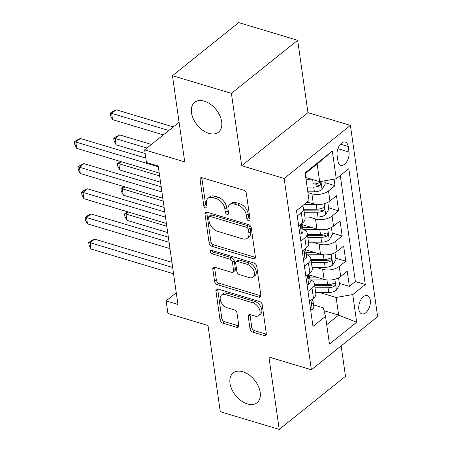<?xml version="1.0" encoding="UTF-8"?>
<svg xmlns="http://www.w3.org/2000/svg" width="452" height="452" viewBox="0 0 452 452"><rect width="100%" height="100%" fill="white"/><g stroke="black" fill="none" stroke-linecap="round" stroke-linejoin="round"><path stroke-width="0.68" d="M248.707 220.853A2.051 1.311 -128.7 0 0 249.741 220.723A2.051 1.311 -128.7 0 0 250.08 219.61L246.346 193.354A2.927 1.87 -128.7 0 0 243.679 190.19L202.021 177.698A2.927 1.87 -128.7 0 0 200.541 177.885A2.927 1.87 -128.7 0 0 200.055 179.472L203.795 205.722A2.051 1.311 -128.7 0 0 205.66 207.937A2.051 1.311 -128.7 0 0 206.694 207.807A2.051 1.311 -128.7 0 0 207.033 206.694L206.553 203.298A9.368 5.983 -128.7 0 1 208.101 198.208A9.368 5.983 -128.7 0 1 212.83 197.614L216.305 198.654A9.368 5.983 -128.7 0 1 224.836 208.784L225.316 212.18A2.051 1.311 -128.7 0 0 227.186 214.395A2.051 1.311 -128.7 0 0 228.22 214.265A2.051 1.311 -128.7 0 0 228.559 213.152L228.074 209.756A9.368 5.983 -128.7 0 1 229.622 204.666A9.368 5.983 -128.7 0 1 234.356 204.072L237.825 205.112A9.368 5.983 -128.7 0 1 246.357 215.237L246.843 218.638A2.051 1.311 -128.7 0 0 248.707 220.853M242.803 371.73A19.086 12.193 -128.7 0 0 233.164 372.94A19.086 12.193 -128.7 0 0 231.882 389.5A19.086 12.193 -128.7 0 0 247.391 403.947A19.086 12.193 -128.7 0 0 257.03 402.732A19.086 12.193 -128.7 0 0 258.312 386.172A19.086 12.193 -128.7 0 0 242.803 371.73M204.293 101.141A19.086 12.193 -128.7 0 0 194.654 102.355A19.086 12.193 -128.7 0 0 193.371 118.916A19.086 12.193 -128.7 0 0 208.88 133.363A19.086 12.193 -128.7 0 0 218.525 132.148A19.086 12.193 -128.7 0 0 219.802 115.588A19.086 12.193 -128.7 0 0 204.293 101.141M370.284 300.128A9.543 5.39 106.7 0 0 367.295 295.574A9.543 5.39 106.7 0 0 361.063 299.405A9.543 5.39 106.7 0 0 358.826 309.309A9.543 5.39 106.7 0 0 361.815 313.857A9.543 5.39 106.7 0 0 368.047 310.032A9.543 5.39 106.7 0 0 370.284 300.128M250.018 328.92A2.927 1.87 -128.7 0 0 252.685 332.084L264.375 335.593A2.927 1.87 -128.7 0 0 265.855 335.407A2.927 1.87 -128.7 0 0 266.335 333.813L262.188 304.659A2.927 1.87 -128.7 0 0 259.521 301.495L217.864 288.997A2.927 1.87 -128.7 0 0 216.384 289.184A2.927 1.87 -128.7 0 0 215.898 290.777L220.051 319.931A2.927 1.87 -128.7 0 0 222.712 323.095L236.831 327.327A2.927 1.87 -128.7 0 0 238.311 327.141A2.927 1.87 -128.7 0 0 238.797 325.553L237.017 313.078A2.927 1.87 -128.7 0 0 234.351 309.914L227.35 307.812A7.831 5 -128.7 0 1 220.988 301.885A7.831 5 -128.7 0 1 221.514 295.088A7.831 5 -128.7 0 1 225.469 294.591L252.9 302.817A7.831 5 -128.7 0 1 259.256 308.744A7.831 5 -128.7 0 1 258.736 315.541A7.831 5 -128.7 0 1 254.775 316.038L250.205 314.665A2.927 1.87 -128.7 0 0 248.73 314.852A2.927 1.87 -128.7 0 0 248.244 316.445L250.018 328.92L251.809 327.485A2.927 1.87 -128.7 0 0 254.476 330.649L266.166 334.158A2.927 1.87 -128.7 0 0 266.364 334.209M231.401 93.372L241.701 165.737L307.959 112.65L297.659 40.284L231.401 93.372L172.455 75.687L184.727 161.901L144.64 149.878L146.431 162.46L158.223 165.997L177.924 304.433L166.133 300.902L167.929 313.485L208.01 325.508L220.282 411.715L279.229 429.4L345.486 376.313L341.158 345.899M241.701 165.737L284.144 178.467L311.371 369.764L268.929 357.035L279.229 429.4M253.436 258.753A2.927 1.87 -128.7 0 0 254.917 258.567A2.927 1.87 -128.7 0 0 255.403 256.979L251.25 227.825A2.927 1.87 -128.7 0 0 248.583 224.655L206.926 212.163A2.927 1.87 -128.7 0 0 205.445 212.35A2.927 1.87 -128.7 0 0 204.965 213.937L209.112 243.091A2.927 1.87 -128.7 0 0 211.779 246.255L253.436 258.753L255.227 257.318A2.927 1.87 -128.7 0 0 255.425 257.369M256.719 266.239L260.866 295.393A2.927 1.87 -128.7 0 1 260.386 296.987A2.927 1.87 -128.7 0 1 258.906 297.173L217.248 284.675A2.927 1.87 -128.7 0 1 214.581 281.511L212.802 269.036A2.927 1.87 -128.7 0 1 213.287 267.443A2.927 1.87 -128.7 0 1 214.768 267.256L231.661 272.324A2.927 1.87 -128.7 0 0 233.142 272.138A2.927 1.87 -128.7 0 0 233.627 270.55L232.447 262.273A2.927 1.87 -128.7 0 0 229.78 259.109L212.191 253.832A2.051 1.311 -128.7 0 1 210.525 252.278A2.051 1.311 -128.7 0 1 210.666 250.504A2.051 1.311 -128.7 0 1 211.7 250.374L254.052 263.075A2.927 1.87 -128.7 0 1 256.719 266.239M172.455 75.687L238.712 22.6L297.659 40.284M339.339 283.342L349.368 286.353L347.221 271.251L340.684 276.488L339.249 266.42A11.927 6.238 171.9 0 1 322.655 269.33L316.123 267.369M335.757 258.171L345.786 261.183L343.639 246.08L337.102 251.318L335.666 241.249A11.927 6.238 171.9 0 1 319.072 244.159L312.535 242.199M332.175 233L342.204 236.012L340.057 220.909L333.519 226.147L332.084 216.079A11.927 6.238 171.9 0 1 315.49 218.988L308.953 217.028M328.593 207.83L338.621 210.841L336.474 195.739L329.937 200.976A11.927 6.238 171.9 0 1 313.343 203.886L307.213 202.05M340.684 276.488A11.927 6.238 -8.1 0 1 324.09 279.398L308.925 274.85M337.102 251.318A11.927 6.238 -8.1 0 1 320.508 254.227L305.343 249.679M333.519 226.147A11.927 6.238 -8.1 0 1 316.925 229.057L301.761 224.508M337.113 155.375L337.904 160.912A9.243 5.221 106.7 0 0 340.797 165.319A9.243 5.221 106.7 0 0 346.837 161.607A9.243 5.221 106.7 0 0 349.006 152.013L348.215 146.476A9.243 5.221 106.7 0 0 345.322 142.069A9.243 5.221 106.7 0 0 339.288 145.776A9.243 5.221 106.7 0 0 337.113 155.375M284.144 178.467L350.402 125.379L377.629 316.677L311.371 369.764M349.368 286.353L355.368 281.545L365.272 284.517L348.791 168.732L336.254 178.777L319.66 181.687L305.755 177.512M365.272 284.517L352.735 294.557L356.673 322.248L329.457 344.057L325.519 316.372L312.982 326.412L296.501 210.626L309.038 200.586L305.1 172.896L332.316 151.087L336.254 178.777M325.011 182.659L335.039 185.67L328.502 190.908A11.927 6.238 171.9 0 1 311.908 193.818L307.902 192.614M302.377 205.926A11.927 6.238 171.9 0 1 303.665 208.208L305.094 218.276A11.927 6.238 171.9 0 1 302.716 222.785L298.693 226.011M303.665 208.208A11.927 6.238 171.9 0 1 301.286 212.717L297.258 215.943M309.439 301.524L313.462 298.297A11.927 6.238 -8.1 0 0 315.841 293.789L314.411 283.72A11.927 6.238 171.9 0 1 312.033 288.229L308.004 291.455M305.857 276.353L309.88 273.127A11.927 6.238 -8.1 0 0 312.259 268.618L310.829 258.55A11.927 6.238 171.9 0 1 308.45 263.058L304.422 266.284M302.275 251.182L306.298 247.956A11.927 6.238 -8.1 0 0 308.676 243.447L307.247 233.379A11.927 6.238 171.9 0 1 304.868 237.888L300.84 241.114M338.621 210.841L332.084 216.079M342.204 236.012L335.666 241.249M345.786 261.183L339.249 266.42M355.368 281.545L340.283 175.551M335.039 185.67L334.113 179.15M324.016 310.699L338.65 315.089L336.141 297.472L319.705 292.54M319.66 181.687L317.157 164.065L305.202 173.641M307.959 112.65L350.402 125.379M176.269 292.783L166.133 300.902M179.088 122.277L144.64 149.878M326.7 324.666L338.65 315.089L356.673 322.248M313.586 304.902L323.248 307.801L325.519 316.372M302.84 229.396A11.927 6.238 171.9 0 1 307.247 233.379M306.422 254.566A11.927 6.238 171.9 0 1 310.829 258.55M310.004 279.737A11.927 6.238 171.9 0 1 314.411 283.72M336.141 297.472L352.735 294.557M317.157 164.065L332.316 151.087M250.024 219.203A2.051 1.311 -128.7 0 1 248.634 217.203L248.148 213.802A9.368 5.983 -128.7 0 0 239.617 203.677L237.825 205.112M229.622 204.666L231.413 203.23A9.368 5.983 -128.7 0 1 236.147 202.637L239.617 203.677M208.101 198.208L209.892 196.773A9.368 5.983 -128.7 0 1 214.621 196.179L218.096 197.219A9.368 5.983 -128.7 0 1 226.627 207.349L227.107 210.745A2.051 1.311 -128.7 0 0 228.503 212.751M201.824 177.647A2.927 1.87 -128.7 0 0 201.846 178.037L205.587 204.287A2.051 1.311 -128.7 0 0 206.976 206.293M206.728 212.112A2.927 1.87 -128.7 0 0 206.756 212.502L210.903 241.656A2.927 1.87 -128.7 0 0 213.57 244.82L255.227 257.318M248.397 229.571A2.051 1.311 -128.7 0 0 246.532 227.35L209.965 216.384A2.051 1.311 -128.7 0 0 208.931 216.514A2.051 1.311 -128.7 0 0 208.592 217.627L209.101 221.209A9.368 5.983 -128.7 0 0 217.632 231.339L242.628 238.837A9.368 5.983 -128.7 0 0 247.363 238.238A9.368 5.983 -128.7 0 0 248.911 233.153L248.397 229.571L250.188 228.136A2.051 1.311 -128.7 0 0 248.323 225.921L246.532 227.35M208.931 216.514L210.717 215.079A2.051 1.311 -128.7 0 1 211.756 214.949L248.323 225.921M247.363 238.238L249.148 236.803A9.368 5.983 -128.7 0 0 250.702 231.718L248.911 233.153M250.188 228.136L250.702 231.718M214.57 267.205A2.927 1.87 -128.7 0 0 214.593 267.601L216.372 280.076A2.927 1.87 -128.7 0 0 219.039 283.24L260.697 295.738A2.927 1.87 -128.7 0 0 260.894 295.789M233.142 272.138L234.933 270.703A2.927 1.87 -128.7 0 0 235.419 269.115L234.238 260.838A2.927 1.87 -128.7 0 0 231.571 257.674L213.982 252.397L212.191 253.832M212.191 250.521A2.051 1.311 -128.7 0 0 213.982 252.397M249.193 277.584A7.831 5 -128.7 0 0 253.148 277.087A7.831 5 -128.7 0 0 253.674 270.29A7.831 5 -128.7 0 0 247.312 264.363L237.65 261.465A2.927 1.87 -128.7 0 0 236.17 261.651A2.927 1.87 -128.7 0 0 235.69 263.245L236.865 271.522A2.927 1.87 -128.7 0 0 239.532 274.686L249.193 277.584M253.148 277.087L254.939 275.652A7.831 5 -128.7 0 0 255.465 268.855A7.831 5 -128.7 0 0 249.103 262.934L247.312 264.363M236.17 261.651L237.961 260.216A2.927 1.87 -128.7 0 1 239.441 260.036L249.103 262.934M250.007 314.615A2.927 1.87 -128.7 0 0 250.035 315.01L251.809 327.485M258.736 315.541L260.527 314.106A7.831 5 -128.7 0 0 261.047 307.309A7.831 5 -128.7 0 0 254.685 301.382L252.9 302.817M221.514 295.088L223.305 293.659A7.831 5 -128.7 0 1 227.26 293.156L254.685 301.382M217.661 288.947A2.927 1.87 -128.7 0 0 217.689 289.342L221.836 318.496A2.927 1.87 -128.7 0 0 224.503 321.66L238.622 325.892A2.927 1.87 -128.7 0 0 238.82 325.943M311.501 179.235L306.004 179.263M324.745 180.794L325.22 184.139L321.993 189.524A7.904 4.13 171.9 0 1 314.406 191.817L307.795 191.846M173.297 126.91L116.119 109.763L111.638 113.345L112.537 119.639L163.353 134.882M307.111 187.066L313.722 187.038A7.904 4.13 -8.1 0 0 319.683 185.732L320.513 184.93L320.784 183.286L320.191 182.568L319.253 182.71A7.904 4.13 171.9 0 1 313.292 184.015L306.682 184.043M319.683 185.732L316.287 184.715A4.028 2.107 171.9 0 1 314.428 184.958L306.818 184.987M168.822 130.498L111.638 113.345L110.186 113.237L111.977 111.802L116.119 109.763M112.537 119.639L110.542 115.757L110.186 113.237M145.815 158.11L80.303 138.459L75.829 142.047L158.336 166.794M76.721 148.335L74.733 144.454L74.371 141.939L75.829 142.047L76.721 148.335L159.234 173.088M74.371 141.939L76.162 140.504L80.303 138.459M308.258 202.36L306.812 202.366M315.88 204.406L304.207 204.457M327.807 202.338L328.802 209.31L325.576 214.694A7.904 4.13 171.9 0 1 317.988 216.988L304.919 217.045M151.42 144.448L119.701 134.933L115.22 138.515L116.119 144.809L145.16 153.522M304.241 212.265L317.304 212.208A7.904 4.13 -8.1 0 0 323.265 210.903L324.095 210.101L324.366 208.457L323.773 207.739L322.835 207.88A7.904 4.13 171.9 0 1 316.875 209.186L303.812 209.242M323.265 210.903L319.869 209.886A4.028 2.107 171.9 0 1 318.01 210.129L303.947 210.186M146.94 148.03L115.22 138.515L113.768 138.408L115.559 136.973L119.701 134.933M116.119 144.809L114.13 140.928L113.768 138.408M311.84 227.531L302.58 227.571M319.462 229.576L303.541 229.644M331.389 227.509L332.384 234.481L329.158 239.865A7.904 4.13 171.9 0 1 321.57 242.159L308.501 242.215M307.823 237.436L320.886 237.379A7.904 4.13 -8.1 0 0 326.847 236.074L327.677 235.272L327.949 233.627L327.355 232.91L326.417 233.051A7.904 4.13 171.9 0 1 320.457 234.356L307.394 234.413M326.847 236.074L323.451 235.057A4.028 2.107 171.9 0 1 321.592 235.3L307.529 235.356M159.635 175.935L118.803 163.686L119.701 169.98L160.533 182.229M121.283 161.703L118.803 163.686L117.35 163.579L120.509 161.471M119.701 169.98L117.712 166.099L117.35 163.579M315.423 252.702L306.162 252.741M323.044 254.747L307.123 254.815M334.972 252.679L335.966 259.651L332.74 265.036A7.904 4.13 171.9 0 1 325.152 267.33L312.083 267.386M311.405 262.601L324.468 262.55A7.904 4.13 -8.1 0 0 330.429 261.245L331.259 260.437L331.531 258.798L330.937 258.081L330 258.222A7.904 4.13 171.9 0 1 324.039 259.527L310.976 259.584M330.429 261.245L327.033 260.228A4.028 2.107 171.9 0 1 325.174 260.471L311.112 260.527M163.217 201.106L122.385 188.857L123.283 195.151L164.116 207.4M124.865 186.874L122.385 188.857L120.933 188.75L124.091 186.642M123.283 195.151L121.294 191.269L120.933 188.75M319.005 277.873L309.744 277.912M326.626 279.918L310.705 279.986M338.559 277.85L339.548 284.822L336.322 290.207A7.904 4.13 171.9 0 1 328.734 292.5L315.666 292.557M314.987 287.771L328.05 287.721A7.904 4.13 -8.1 0 0 334.011 286.415L334.842 285.607L335.113 283.969L334.52 283.251L333.582 283.393A7.904 4.13 171.9 0 1 327.621 284.698L314.558 284.754M334.011 286.415L330.615 285.398A4.028 2.107 171.9 0 1 328.757 285.636L314.694 285.698M166.799 226.277L125.972 214.028L126.865 220.322L167.698 232.571M128.447 212.044L125.972 214.028L124.515 213.92L127.673 211.813M126.865 220.322L124.876 216.44L124.515 213.92M299.84 234.079L301.58 233.921A7.904 4.13 -8.1 0 0 303.072 231.006L302.388 226.226A7.904 4.13 -8.1 0 0 301.62 224.791M161.183 186.817L83.886 163.63L79.411 167.217L161.918 191.964M80.303 173.506L78.315 169.624L77.953 167.11L79.411 167.217L80.303 173.506L162.816 198.258M301.976 223.378A7.904 4.13 171.9 0 1 301.524 224.955L300.964 227.565L301.354 228.209L301.953 227.977A7.904 4.13 -8.1 0 0 302.388 226.226M77.953 167.11L79.744 165.675L83.886 163.63M303.422 259.25L305.162 259.092A7.904 4.13 -8.1 0 0 306.654 256.177L305.97 251.397A7.904 4.13 -8.1 0 0 305.202 249.962M164.765 211.988L87.468 188.8L82.993 192.388L165.5 217.135M83.886 198.677L81.897 194.795L81.535 192.275L82.993 192.388L83.886 198.677L166.398 223.429M305.558 248.549A7.904 4.13 171.9 0 1 305.106 250.125L304.546 252.736L304.936 253.38L305.535 253.148A7.904 4.13 -8.1 0 0 305.97 251.397M81.535 192.275L83.326 190.846L87.468 188.8M307.004 284.421L308.744 284.263A7.904 4.13 -8.1 0 0 310.236 281.347L309.552 276.567A7.904 4.13 -8.1 0 0 308.784 275.132M168.347 237.159L91.05 213.971L86.575 217.559L169.082 242.306M87.468 223.847L85.479 219.966L85.117 217.446L86.575 217.559L87.468 223.847L169.98 248.6M309.14 273.72A7.904 4.13 171.9 0 1 308.688 275.296L308.128 277.907L308.518 278.551L309.117 278.319A7.904 4.13 -8.1 0 0 309.552 276.567M85.117 217.446L86.908 216.016L91.05 213.971M310.586 309.592L312.326 309.434A7.904 4.13 -8.1 0 0 313.818 306.518L313.134 301.738A7.904 4.13 -8.1 0 0 312.366 300.303M171.929 262.329L94.632 239.142L90.157 242.73L172.664 267.477M91.05 249.018L89.061 245.137L88.699 242.617L90.157 242.73L91.05 249.018L173.562 273.771M312.722 298.891A7.904 4.13 171.9 0 1 312.27 300.467L311.711 303.077L312.1 303.721L312.699 303.49A7.904 4.13 -8.1 0 0 313.134 301.738M88.699 242.617L90.49 241.182L94.632 239.142M324.09 279.398L322.655 269.33M320.508 254.227L319.072 244.159M316.925 229.057L315.49 218.988M313.343 203.886L311.908 193.818M302.716 222.785L301.286 212.717M313.462 298.297L312.033 288.229M309.88 273.127L308.45 263.058M306.298 247.956L304.868 237.888M329.937 200.976L328.502 190.908M340.48 144.154L348.215 146.476M337.91 148.685L349.006 152.013M248.148 213.802L246.357 215.237M236.147 202.637L234.356 204.072M227.107 210.745L225.316 212.18M226.627 207.349L224.836 208.784M218.096 197.219L216.305 198.654M214.621 196.179L212.83 197.614M205.587 204.287L203.795 205.722M201.846 178.037L200.055 179.472M248.634 217.203L246.843 218.638M213.57 244.82L211.779 246.255M210.903 241.656L209.112 243.091M206.756 212.502L204.965 213.937M211.756 214.949L209.965 216.384M260.697 295.738L258.906 297.173M219.039 283.24L217.248 284.675M216.372 280.076L214.581 281.511M214.593 267.601L212.802 269.036M235.419 269.115L233.627 270.55M234.238 260.838L232.447 262.273M231.571 257.674L229.78 259.109M239.441 260.036L237.65 261.465M250.035 315.01L248.244 316.445M227.26 293.156L225.469 294.591M238.622 325.892L236.831 327.327M224.503 321.66L222.712 323.095M221.836 318.496L220.051 319.931M217.689 289.342L215.898 290.777M266.166 334.158L264.375 335.593M254.476 330.649L252.685 332.084M322.078 189.388L320.948 181.461M313.292 184.015L312.665 179.585M314.406 191.817L313.722 187.038M325.66 214.559L324.124 203.756M316.875 209.186L316.202 204.44M317.988 216.988L317.304 212.208M329.242 239.729L327.706 228.927M320.457 234.356L319.784 229.61M321.57 242.159L320.886 237.379M332.825 264.9L331.288 254.097M324.039 259.527L323.366 254.781M325.152 267.33L324.468 262.55M336.407 290.071L334.87 279.268M327.621 284.698L326.949 279.952M328.734 292.5L328.05 287.721M300.184 224.813L301.484 233.933M300.998 227.689L301.953 227.977M303.767 249.984L305.066 259.103M304.58 252.86L305.535 253.148M307.349 275.155L308.648 284.274M308.162 278.031L309.117 278.319M310.931 300.326L312.23 309.445M311.744 303.202L312.699 303.49"/></g></svg>
